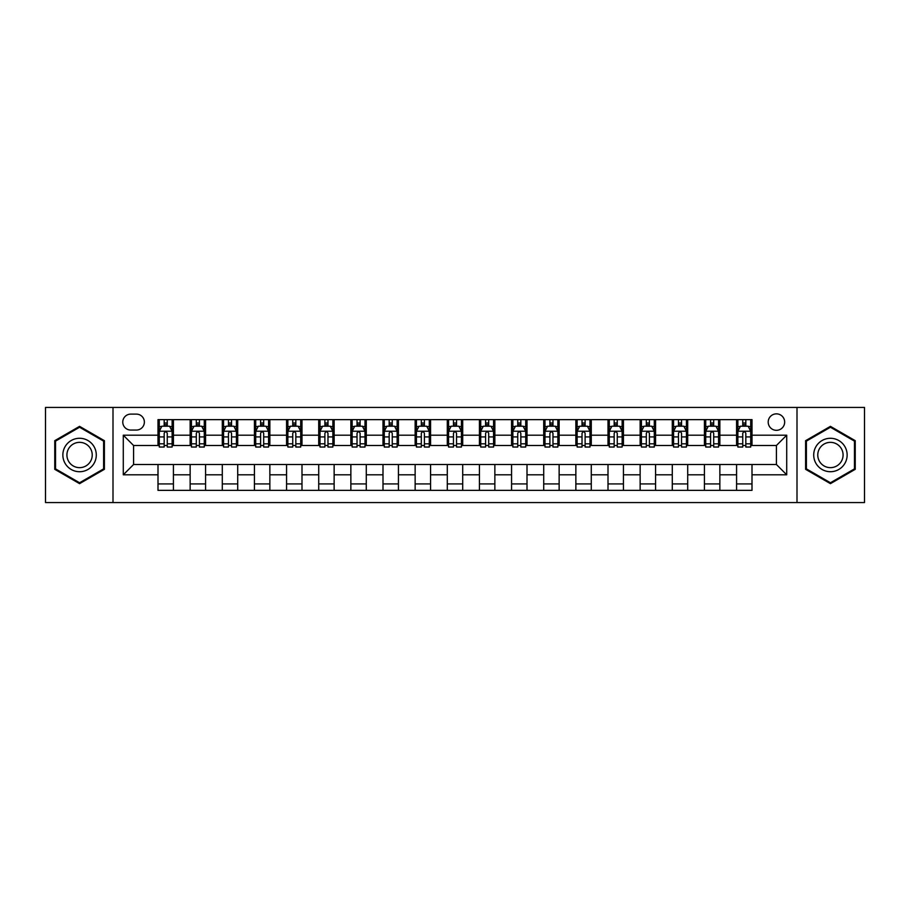 <?xml version="1.0" encoding="UTF-8"?>
<svg xmlns="http://www.w3.org/2000/svg" width="910" height="910" viewBox="0 0 910 910"><rect width="100%" height="100%" fill="white"/><g stroke="black" fill="none" stroke-linecap="round" stroke-linejoin="round"><path stroke-width="1.36" d="M776.423 413.857A8.224 8.224 0 0 0 768.199 422.081A8.224 8.224 0 0 0 776.423 430.316A8.224 8.224 0 0 0 784.659 422.081A8.224 8.224 0 0 0 776.423 413.857M797.001 502.57L864.5 502.57L864.5 407.43L797.001 407.43L797.001 502.57L112.999 502.57L112.999 407.43L45.5 407.43L45.5 502.57L112.999 502.57M130.744 430.055L136.398 430.055A7.974 7.974 0 0 0 144.371 422.081A7.974 7.974 0 0 0 136.398 414.118L130.744 414.118A7.974 7.974 0 0 0 122.77 422.081A7.974 7.974 0 0 0 130.744 430.055M797.001 407.43L112.999 407.43M157.999 474.804L123.282 474.804L123.282 435.196L157.999 435.196L157.999 445.49L133.577 445.49L133.577 464.51L157.999 464.51L157.999 490.353L752.001 490.353L752.001 464.51L776.423 464.51L776.423 445.49L752.001 445.49L752.001 435.196L786.718 435.196L786.718 474.804L752.001 474.804M752.001 435.196L752.001 419.647L157.999 419.647L157.999 435.196M736.577 419.647L736.577 445.49L737.862 445.49M742.742 445.49L745.825 445.49M750.716 445.49L752.001 445.49M736.577 445.49L718.57 445.49M704.431 419.647L704.431 445.49L705.716 445.49M710.596 445.49L713.69 445.49M704.431 445.49L686.424 445.49M672.285 419.647L672.285 445.49L673.571 445.49M678.462 445.49L681.544 445.49M672.285 445.49L654.29 445.49M640.139 419.647L640.139 445.49L641.425 445.49M646.316 445.49L649.399 445.49M640.139 445.49L622.144 445.49M608.005 419.647L608.005 445.49L609.29 445.49M614.17 445.49L617.253 445.49M608.005 445.49L589.998 445.49M575.859 419.647L575.859 445.49L577.145 445.49M582.025 445.49L585.119 445.49M575.859 445.49L557.853 445.49M543.714 419.647L543.714 445.49L544.999 445.49M549.89 445.49L552.973 445.49M543.714 445.49L525.718 445.49M511.568 419.647L511.568 445.49L512.853 445.49M517.745 445.49L520.827 445.49M511.568 445.49L493.573 445.49M479.433 419.647L479.433 445.49L480.719 445.49M485.599 445.49L488.681 445.49M479.433 445.49L461.427 445.49M447.288 419.647L447.288 445.49L448.573 445.49M453.453 445.49L456.547 445.49M447.288 445.49L429.281 445.49M415.142 419.647L415.142 445.49L416.427 445.49M421.319 445.49L424.401 445.49M415.142 445.49L397.147 445.49M382.996 419.647L382.996 445.49L384.282 445.49M389.173 445.49L392.255 445.49M382.996 445.49L365.001 445.49M350.862 419.647L350.862 445.49L352.147 445.49M357.027 445.49L360.11 445.49M350.862 445.49L332.855 445.49M318.716 419.647L318.716 445.49L320.001 445.49M324.881 445.49L327.975 445.49M318.716 445.49L300.709 445.49M286.57 419.647L286.57 445.49L287.856 445.49M292.747 445.49L295.83 445.49M286.57 445.49L268.575 445.49M254.425 419.647L254.425 445.49L255.71 445.49M260.601 445.49L263.684 445.49M254.425 445.49L236.429 445.49M222.29 419.647L222.29 445.49L223.576 445.49M228.456 445.49L231.538 445.49M222.29 445.49L204.284 445.49M190.144 419.647L190.144 445.49L191.43 445.49M196.31 445.49L199.404 445.49M190.144 445.49L172.138 445.49M157.999 445.49L159.284 445.49M164.175 445.49L167.258 445.49M157.999 464.51L173.423 464.51L173.423 490.353M752.001 464.51L173.423 464.51M173.423 419.647L173.423 445.49M157.999 426.073L159.284 426.073M164.175 426.073L167.258 426.073M172.138 426.073L173.423 426.073M157.999 483.927L173.423 483.927M190.144 464.51L190.144 490.353M205.569 419.647L205.569 445.49M190.144 426.073L191.43 426.073M196.31 426.073L199.404 426.073M204.284 426.073L205.569 426.073M205.569 464.51L205.569 490.353M190.144 483.927L205.569 483.927M222.29 464.51L222.29 490.353M237.715 464.51L237.715 490.353M222.29 483.927L237.715 483.927M237.715 419.647L237.715 445.49M222.29 426.073L223.576 426.073M228.456 426.073L231.538 426.073M236.429 426.073L237.715 426.073M254.425 464.51L254.425 490.353M269.861 464.51L269.861 490.353M254.425 483.927L269.861 483.927M269.861 419.647L269.861 445.49M254.425 426.073L255.71 426.073M260.601 426.073L263.684 426.073M268.575 426.073L269.861 426.073M286.57 464.51L286.57 490.353M301.995 464.51L301.995 490.353M286.57 483.927L301.995 483.927M301.995 419.647L301.995 445.49M286.57 426.073L287.856 426.073M292.747 426.073L295.83 426.073M300.709 426.073L301.995 426.073M318.716 464.51L318.716 490.353M334.141 464.51L334.141 490.353M318.716 483.927L334.141 483.927M334.141 419.647L334.141 445.49M318.716 426.073L320.001 426.073M324.881 426.073L327.975 426.073M332.855 426.073L334.141 426.073M350.862 464.51L350.862 490.353M366.286 464.51L366.286 490.353M350.862 483.927L366.286 483.927M366.286 419.647L366.286 445.49M350.862 426.073L352.147 426.073M357.027 426.073L360.11 426.073M365.001 426.073L366.286 426.073M382.996 464.51L382.996 490.353M398.432 464.51L398.432 490.353M382.996 483.927L398.432 483.927M398.432 419.647L398.432 445.49M382.996 426.073L384.282 426.073M389.173 426.073L392.255 426.073M397.147 426.073L398.432 426.073M415.142 464.51L415.142 490.353M430.566 464.51L430.566 490.353M415.142 483.927L430.566 483.927M430.566 419.647L430.566 445.49M415.142 426.073L416.427 426.073M421.319 426.073L424.401 426.073M429.281 426.073L430.566 426.073M447.288 464.51L447.288 490.353M462.712 464.51L462.712 490.353M447.288 483.927L462.712 483.927M462.712 419.647L462.712 445.49M447.288 426.073L448.573 426.073M453.453 426.073L456.547 426.073M461.427 426.073L462.712 426.073M479.433 464.51L479.433 490.353M494.858 464.51L494.858 490.353M479.433 483.927L494.858 483.927M494.858 419.647L494.858 445.49M479.433 426.073L480.719 426.073M485.599 426.073L488.681 426.073M493.573 426.073L494.858 426.073M511.568 464.51L511.568 490.353M527.004 464.51L527.004 490.353M511.568 483.927L527.004 483.927M527.004 419.647L527.004 445.49M511.568 426.073L512.853 426.073M517.745 426.073L520.827 426.073M525.718 426.073L527.004 426.073M543.714 464.51L543.714 490.353M559.138 464.51L559.138 490.353M543.714 483.927L559.138 483.927M559.138 419.647L559.138 445.49M543.714 426.073L544.999 426.073M549.89 426.073L552.973 426.073M557.853 426.073L559.138 426.073M575.859 464.51L575.859 490.353M591.284 464.51L591.284 490.353M575.859 483.927L591.284 483.927M591.284 419.647L591.284 445.49M575.859 426.073L577.145 426.073M582.025 426.073L585.119 426.073M589.998 426.073L591.284 426.073M608.005 464.51L608.005 490.353M623.43 464.51L623.43 490.353M608.005 483.927L623.43 483.927M623.43 419.647L623.43 445.49M608.005 426.073L609.29 426.073M614.17 426.073L617.253 426.073M622.144 426.073L623.43 426.073M640.139 464.51L640.139 490.353M655.575 464.51L655.575 490.353M640.139 483.927L655.575 483.927M655.575 419.647L655.575 445.49M640.139 426.073L641.425 426.073M646.316 426.073L649.399 426.073M654.29 426.073L655.575 426.073M672.285 464.51L672.285 490.353M687.71 464.51L687.71 490.353M672.285 483.927L687.71 483.927M687.71 419.647L687.71 445.49M672.285 426.073L673.571 426.073M678.462 426.073L681.544 426.073M686.424 426.073L687.71 426.073M704.431 464.51L704.431 490.353M719.856 464.51L719.856 490.353M704.431 483.927L719.856 483.927M719.856 419.647L719.856 445.49M704.431 426.073L705.716 426.073M710.596 426.073L713.69 426.073M718.57 426.073L719.856 426.073M736.577 464.51L736.577 490.353M736.577 483.927L752.001 483.927M736.577 426.073L737.862 426.073M742.742 426.073L745.825 426.073M750.716 426.073L752.001 426.073M133.577 445.49L123.282 435.196M133.577 464.51L123.282 474.804M786.718 435.196L776.423 445.49M786.718 474.804L776.423 464.51M79.568 483.654L104.388 469.321L104.388 440.679L79.568 426.346L54.759 440.679L54.759 469.321L79.568 483.654M855.241 440.679L830.432 426.346L805.612 440.679L805.612 469.321L830.432 483.654L855.241 469.321L855.241 440.679M167.258 422.991L164.175 422.991M172.138 443.807L167.258 443.807L167.258 447.026L172.138 447.026L172.138 431.34L169.567 426.198L161.855 426.198L159.284 431.34L159.284 447.026L164.175 447.026L164.175 443.807L159.284 443.807M159.284 431.34L159.284 419.647M172.138 431.34L172.138 419.647M164.175 426.198L164.175 419.647M167.258 419.647L167.258 426.198M167.258 443.807L167.258 433.274C166.234 431.295 165.199 431.295 164.175 433.274L164.175 443.807M199.404 422.991L196.31 422.991M204.284 443.807L199.404 443.807L199.404 447.026L204.284 447.026L204.284 431.34L201.713 426.198L194.001 426.198L191.43 431.34L191.43 447.026L196.31 447.026L196.31 443.807L191.43 443.807M191.43 431.34L191.43 419.647M204.284 431.34L204.284 419.647M196.31 426.198L196.31 419.647M199.404 419.647L199.404 426.198M199.404 443.807L199.404 433.274C198.369 431.295 197.345 431.295 196.31 433.274L196.31 443.807M231.538 422.991L228.456 422.991M236.429 443.807L231.538 443.807L231.538 447.026L236.429 447.026L236.429 431.34L233.859 426.198L226.146 426.198L223.576 431.34L223.576 447.026L228.456 447.026L228.456 443.807L223.576 443.807M223.576 431.34L223.576 419.647M236.429 431.34L236.429 419.647M228.456 426.198L228.456 419.647M231.538 419.647L231.538 426.198M231.538 443.807L231.538 433.274C230.514 431.295 229.491 431.295 228.456 433.274L228.456 443.807M263.684 422.991L260.601 422.991M268.575 443.807L263.684 443.807L263.684 447.026L268.575 447.026L268.575 431.34L266.004 426.198L258.281 426.198L255.71 431.34L255.71 447.026L260.601 447.026L260.601 443.807L255.71 443.807M255.71 431.34L255.71 419.647M268.575 431.34L268.575 419.647M260.601 426.198L260.601 419.647M263.684 419.647L263.684 426.198M263.684 443.807L263.684 433.274C262.66 431.295 261.625 431.295 260.601 433.274L260.601 443.807M295.83 422.991L292.747 422.991M300.709 443.807L295.83 443.807L295.83 447.026L300.709 447.026L300.709 431.34L298.139 426.198L290.426 426.198L287.856 431.34L287.856 447.026L292.747 447.026L292.747 443.807L287.856 443.807M287.856 431.34L287.856 419.647M300.709 431.34L300.709 419.647M292.747 426.198L292.747 419.647M295.83 419.647L295.83 426.198M295.83 443.807L295.83 433.274C294.806 431.295 293.771 431.295 292.747 433.274L292.747 443.807M94.049 446.639A16.71 16.71 0 0 0 71.219 440.52A16.71 16.71 0 0 0 65.099 463.361A16.71 16.71 0 0 0 87.929 469.48A16.71 16.71 0 0 0 94.049 446.639M90.534 448.675A12.649 12.649 0 0 0 73.244 444.046A12.649 12.649 0 0 0 68.614 461.325A12.649 12.649 0 0 0 85.904 465.954A12.649 12.649 0 0 0 90.534 448.675M79.568 482.766L55.533 468.877L55.533 441.123L79.568 427.234L103.615 441.123L103.615 468.877L79.568 482.766M830.432 471.71A16.71 16.71 0 0 0 847.142 455A16.71 16.71 0 0 0 830.432 438.29A16.71 16.71 0 0 0 813.711 455A16.71 16.71 0 0 0 830.432 471.71M830.432 467.649A12.649 12.649 0 0 0 843.081 455A12.649 12.649 0 0 0 830.432 442.351A12.649 12.649 0 0 0 817.771 455A12.649 12.649 0 0 0 830.432 467.649M806.385 441.123L830.432 427.234L854.467 441.123L854.467 468.877L830.432 482.766L806.385 468.877L806.385 441.123M327.975 422.991L324.881 422.991M332.855 443.807L327.975 443.807L327.975 447.026L332.855 447.026L332.855 431.34L330.284 426.198L322.572 426.198L320.001 431.34L320.001 447.026L324.881 447.026L324.881 443.807L320.001 443.807M320.001 431.34L320.001 419.647M332.855 431.34L332.855 419.647M324.881 426.198L324.881 419.647M327.975 419.647L327.975 426.198M327.975 443.807L327.975 433.274C326.94 431.295 325.916 431.295 324.881 433.274L324.881 443.807M360.11 422.991L357.027 422.991M365.001 443.807L360.11 443.807L360.11 447.026L365.001 447.026L365.001 431.34L362.43 426.198L354.718 426.198L352.147 431.34L352.147 447.026L357.027 447.026L357.027 443.807L352.147 443.807M352.147 431.34L352.147 419.647M365.001 431.34L365.001 419.647M357.027 426.198L357.027 419.647M360.11 419.647L360.11 426.198M360.11 443.807L360.11 433.274C359.086 431.295 358.062 431.295 357.027 433.274L357.027 443.807M392.255 422.991L389.173 422.991M397.147 443.807L392.255 443.807L392.255 447.026L397.147 447.026L397.147 431.34L394.576 426.198L386.852 426.198L384.282 431.34L384.282 447.026L389.173 447.026L389.173 443.807L384.282 443.807M384.282 431.34L384.282 419.647M397.147 431.34L397.147 419.647M389.173 426.198L389.173 419.647M392.255 419.647L392.255 426.198M392.255 443.807L392.255 433.274C391.232 431.295 390.197 431.295 389.173 433.274L389.173 443.807M424.401 422.991L421.319 422.991M429.281 443.807L424.401 443.807L424.401 447.026L429.281 447.026L429.281 431.34L426.71 426.198L418.998 426.198L416.427 431.34L416.427 447.026L421.319 447.026L421.319 443.807L416.427 443.807M416.427 431.34L416.427 419.647M429.281 431.34L429.281 419.647M421.319 426.198L421.319 419.647M424.401 419.647L424.401 426.198M424.401 443.807L424.401 433.274C423.377 431.295 422.342 431.295 421.319 433.274L421.319 443.807M456.547 422.991L453.453 422.991M461.427 443.807L456.547 443.807L456.547 447.026L461.427 447.026L461.427 431.34L458.856 426.198L451.144 426.198L448.573 431.34L448.573 447.026L453.453 447.026L453.453 443.807L448.573 443.807M448.573 431.34L448.573 419.647M461.427 431.34L461.427 419.647M453.453 426.198L453.453 419.647M456.547 419.647L456.547 426.198M456.547 443.807L456.547 433.274C455.512 431.295 454.488 431.295 453.453 433.274L453.453 443.807M488.681 422.991L485.599 422.991M493.573 443.807L488.681 443.807L488.681 447.026L493.573 447.026L493.573 431.34L491.002 426.198L483.29 426.198L480.719 431.34L480.719 447.026L485.599 447.026L485.599 443.807L480.719 443.807M480.719 431.34L480.719 419.647M493.573 431.34L493.573 419.647M485.599 426.198L485.599 419.647M488.681 419.647L488.681 426.198M488.681 443.807L488.681 433.274C487.658 431.295 486.634 431.295 485.599 433.274L485.599 443.807M520.827 422.991L517.745 422.991M525.718 443.807L520.827 443.807L520.827 447.026L525.718 447.026L525.718 431.34L523.148 426.198L515.424 426.198L512.853 431.34L512.853 447.026L517.745 447.026L517.745 443.807L512.853 443.807M512.853 431.34L512.853 419.647M525.718 431.34L525.718 419.647M517.745 426.198L517.745 419.647M520.827 419.647L520.827 426.198M520.827 443.807L520.827 433.274C519.803 431.295 518.768 431.295 517.745 433.274L517.745 443.807M552.973 422.991L549.89 422.991M557.853 443.807L552.973 443.807L552.973 447.026L557.853 447.026L557.853 431.34L555.282 426.198L547.57 426.198L544.999 431.34L544.999 447.026L549.89 447.026L549.89 443.807L544.999 443.807M544.999 431.34L544.999 419.647M557.853 431.34L557.853 419.647M549.89 426.198L549.89 419.647M552.973 419.647L552.973 426.198M552.973 443.807L552.973 433.274C551.949 431.295 550.914 431.295 549.89 433.274L549.89 443.807M585.119 422.991L582.025 422.991M589.998 443.807L585.119 443.807L585.119 447.026L589.998 447.026L589.998 431.34L587.428 426.198L579.715 426.198L577.145 431.34L577.145 447.026L582.025 447.026L582.025 443.807L577.145 443.807M577.145 431.34L577.145 419.647M589.998 431.34L589.998 419.647M582.025 426.198L582.025 419.647M585.119 419.647L585.119 426.198M585.119 443.807L585.119 433.274C584.083 431.295 583.06 431.295 582.025 433.274L582.025 443.807M617.253 422.991L614.17 422.991M622.144 443.807L617.253 443.807L617.253 447.026L622.144 447.026L622.144 431.34L619.573 426.198L611.861 426.198L609.29 431.34L609.29 447.026L614.17 447.026L614.17 443.807L609.29 443.807M609.29 431.34L609.29 419.647M622.144 431.34L622.144 419.647M614.17 426.198L614.17 419.647M617.253 419.647L617.253 426.198M617.253 443.807L617.253 433.274C616.229 431.295 615.206 431.295 614.17 433.274L614.17 443.807M649.399 422.991L646.316 422.991M654.29 443.807L649.399 443.807L649.399 447.026L654.29 447.026L654.29 431.34L651.719 426.198L643.996 426.198L641.425 431.34L641.425 447.026L646.316 447.026L646.316 443.807L641.425 443.807M641.425 431.34L641.425 419.647M654.29 431.34L654.29 419.647M646.316 426.198L646.316 419.647M649.399 419.647L649.399 426.198M649.399 443.807L649.399 433.274C648.375 431.295 647.34 431.295 646.316 433.274L646.316 443.807M681.544 422.991L678.462 422.991M686.424 443.807L681.544 443.807L681.544 447.026L686.424 447.026L686.424 431.34L683.854 426.198L676.141 426.198L673.571 431.34L673.571 447.026L678.462 447.026L678.462 443.807L673.571 443.807M673.571 431.34L673.571 419.647M686.424 431.34L686.424 419.647M678.462 426.198L678.462 419.647M681.544 419.647L681.544 426.198M681.544 443.807L681.544 433.274C680.521 431.295 679.486 431.295 678.462 433.274L678.462 443.807M713.69 422.991L710.596 422.991M718.57 443.807L713.69 443.807L713.69 447.026L718.57 447.026L718.57 431.34L715.999 426.198L708.287 426.198L705.716 431.34L705.716 447.026L710.596 447.026L710.596 443.807L705.716 443.807M705.716 431.34L705.716 419.647M718.57 431.34L718.57 419.647M710.596 426.198L710.596 419.647M713.69 419.647L713.69 426.198M713.69 443.807L713.69 433.274C712.655 431.295 711.631 431.295 710.596 433.274L710.596 443.807M745.825 422.991L742.742 422.991M750.716 443.807L745.825 443.807L745.825 447.026L750.716 447.026L750.716 431.34L748.145 426.198L740.433 426.198L737.862 431.34L737.862 447.026L742.742 447.026L742.742 443.807L737.862 443.807M737.862 431.34L737.862 419.647M750.716 431.34L750.716 419.647M742.742 426.198L742.742 419.647M745.825 419.647L745.825 426.198M745.825 443.807L745.825 433.274C744.801 431.295 743.777 431.295 742.742 433.274L742.742 443.807M190.144 474.804L173.423 474.804M190.144 435.196L173.423 435.196M222.29 435.196L205.569 435.196M222.29 474.804L205.569 474.804M254.425 435.196L237.715 435.196M254.425 474.804L237.715 474.804M286.57 435.196L269.861 435.196M286.57 474.804L269.861 474.804M318.716 435.196L301.995 435.196M318.716 474.804L301.995 474.804M350.862 435.196L334.141 435.196M350.862 474.804L334.141 474.804M382.996 435.196L366.286 435.196M382.996 474.804L366.286 474.804M415.142 435.196L398.432 435.196M415.142 474.804L398.432 474.804M447.288 435.196L430.566 435.196M447.288 474.804L430.566 474.804M479.433 435.196L462.712 435.196M479.433 474.804L462.712 474.804M511.568 435.196L494.858 435.196M511.568 474.804L494.858 474.804M543.714 435.196L527.004 435.196M543.714 474.804L527.004 474.804M575.859 435.196L559.138 435.196M575.859 474.804L559.138 474.804M608.005 435.196L591.284 435.196M608.005 474.804L591.284 474.804M640.139 435.196L623.43 435.196M640.139 474.804L623.43 474.804M672.285 435.196L655.575 435.196M672.285 474.804L655.575 474.804M704.431 435.196L687.71 435.196M704.431 474.804L687.71 474.804M736.577 435.196L719.856 435.196M736.577 474.804L719.856 474.804M172.081 431.215L159.352 431.215M159.284 426.506L161.707 426.506M169.726 426.506L172.138 426.506M164.175 436.914L159.284 436.914M172.138 436.914L167.258 436.914M167.258 424.617L164.175 424.617M204.227 431.215L191.498 431.215M191.43 426.506L193.841 426.506M201.872 426.506L204.284 426.506M196.31 436.914L191.43 436.914M204.284 436.914L199.404 436.914M199.404 424.617L196.31 424.617M236.361 431.215L223.632 431.215M223.576 426.506L225.987 426.506M234.006 426.506L236.429 426.506M228.456 436.914L223.576 436.914M236.429 436.914L231.538 436.914M231.538 424.617L228.456 424.617M268.507 431.215L255.778 431.215M255.71 426.506L258.133 426.506M266.152 426.506L268.575 426.506M260.601 436.914L255.71 436.914M268.575 436.914L263.684 436.914M263.684 424.617L260.601 424.617M300.653 431.215L287.924 431.215M287.856 426.506L290.279 426.506M298.298 426.506L300.709 426.506M292.747 436.914L287.856 436.914M300.709 436.914L295.83 436.914M295.83 424.617L292.747 424.617M332.798 431.215L320.07 431.215M320.001 426.506L322.413 426.506M330.444 426.506L332.855 426.506M324.881 436.914L320.001 436.914M332.855 436.914L327.975 436.914M327.975 424.617L324.881 424.617M364.933 431.215L352.204 431.215M352.147 426.506L354.559 426.506M362.578 426.506L365.001 426.506M357.027 436.914L352.147 436.914M365.001 436.914L360.11 436.914M360.11 424.617L357.027 424.617M397.078 431.215L384.35 431.215M384.282 426.506L386.704 426.506M394.724 426.506L397.147 426.506M389.173 436.914L384.282 436.914M397.147 436.914L392.255 436.914M392.255 424.617L389.173 424.617M429.224 431.215L416.496 431.215M416.427 426.506L418.85 426.506M426.87 426.506L429.281 426.506M421.319 436.914L416.427 436.914M429.281 436.914L424.401 436.914M424.401 424.617L421.319 424.617M461.359 431.215L448.641 431.215M448.573 426.506L450.985 426.506M459.015 426.506L461.427 426.506M453.453 436.914L448.573 436.914M461.427 436.914L456.547 436.914M456.547 424.617L453.453 424.617M493.504 431.215L480.776 431.215M480.719 426.506L483.13 426.506M491.15 426.506L493.573 426.506M485.599 436.914L480.719 436.914M493.573 436.914L488.681 436.914M488.681 424.617L485.599 424.617M525.65 431.215L512.922 431.215M512.853 426.506L515.276 426.506M523.295 426.506L525.718 426.506M517.745 436.914L512.853 436.914M525.718 436.914L520.827 436.914M520.827 424.617L517.745 424.617M557.796 431.215L545.067 431.215M544.999 426.506L547.422 426.506M555.441 426.506L557.853 426.506M549.89 436.914L544.999 436.914M557.853 436.914L552.973 436.914M552.973 424.617L549.89 424.617M589.93 431.215L577.202 431.215M577.145 426.506L579.556 426.506M587.587 426.506L589.998 426.506M582.025 436.914L577.145 436.914M589.998 436.914L585.119 436.914M585.119 424.617L582.025 424.617M622.076 431.215L609.347 431.215M609.29 426.506L611.702 426.506M619.721 426.506L622.144 426.506M614.17 436.914L609.29 436.914M622.144 436.914L617.253 436.914M617.253 424.617L614.17 424.617M654.222 431.215L641.493 431.215M641.425 426.506L643.848 426.506M651.867 426.506L654.29 426.506M646.316 436.914L641.425 436.914M654.29 436.914L649.399 436.914M649.399 424.617L646.316 424.617M686.367 431.215L673.639 431.215M673.571 426.506L675.993 426.506M684.013 426.506L686.424 426.506M678.462 436.914L673.571 436.914M686.424 436.914L681.544 436.914M681.544 424.617L678.462 424.617M718.502 431.215L705.773 431.215M705.716 426.506L708.128 426.506M716.159 426.506L718.57 426.506M710.596 436.914L705.716 436.914M718.57 436.914L713.69 436.914M713.69 424.617L710.596 424.617M750.648 431.215L737.919 431.215M737.862 426.506L740.274 426.506M748.293 426.506L750.716 426.506M742.742 436.914L737.862 436.914M750.716 436.914L745.825 436.914M745.825 424.617L742.742 424.617"/></g></svg>
